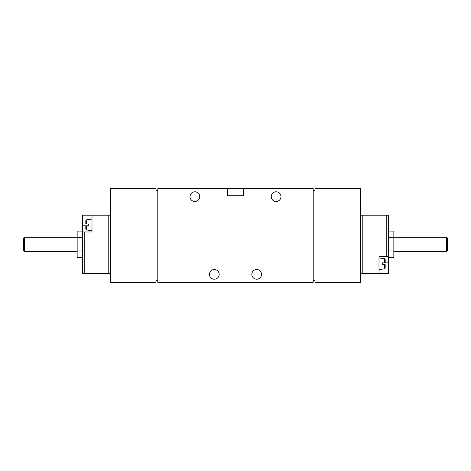 <?xml version="1.0" encoding="UTF-8"?>
<svg xmlns="http://www.w3.org/2000/svg" width="471" height="471" viewBox="0 0 471 471"><rect width="100%" height="100%" fill="white"/><g stroke="black" fill="none" stroke-linecap="round" stroke-linejoin="round"><path stroke-width="0.71" d="M110.538 215.188L91.992 215.188L91.992 231.968L82.454 231.968L82.454 273.474L110.538 273.474M82.454 231.968L82.454 215.188L91.992 215.188M360.462 273.474L388.546 273.474L388.546 262.877L382.364 262.877L382.364 264.643L384.43 264.643L382.364 264.643M360.462 215.188L388.546 215.188L388.546 262.877M85.81 225.786L86.57 225.786L85.81 225.786L85.81 229.094L86.57 229.972L91.992 230.731M86.57 224.019L88.636 224.019L86.57 224.019L86.57 219.833L85.81 220.711L85.81 224.019L86.57 224.019L85.81 224.019M88.636 225.786L86.57 225.786L88.636 225.786L88.636 224.019M382.364 262.877L385.19 262.877L384.43 262.877L384.43 258.691L379.008 257.931M384.43 258.691L385.19 259.568L385.19 262.877M385.19 264.643L384.43 264.643L385.19 264.643L385.19 267.952L384.43 268.829L379.008 269.589M388.546 256.695L379.008 256.695L379.008 273.474M243.448 188.694L313.215 188.694L313.215 282.306L157.785 282.306L157.785 188.694L227.552 188.694L227.552 195.759L243.448 195.759L243.448 188.694L227.552 188.694M314.981 188.694L360.462 188.694L360.462 282.306L314.981 282.306L314.981 188.694M110.538 188.694L156.019 188.694L156.019 282.306L110.538 282.306L110.538 188.694M157.785 280.539L156.019 280.539M156.019 190.461L157.785 190.461M313.215 190.461L314.981 190.461M314.981 280.539L313.215 280.539M219.162 274.358A4.857 4.857 0 0 0 211.879 270.154A4.857 4.857 0 0 0 211.879 278.561A4.857 4.857 0 0 0 219.162 274.358M261.552 274.358A4.857 4.857 0 0 0 254.269 270.154A4.857 4.857 0 0 0 254.269 278.561A4.857 4.857 0 0 0 261.552 274.358M199.733 196.643A4.857 4.857 0 0 0 192.451 192.439A4.857 4.857 0 0 0 192.451 200.846A4.857 4.857 0 0 0 199.733 196.643M280.981 196.643A4.857 4.857 0 0 0 273.698 192.439A4.857 4.857 0 0 0 273.698 200.846A4.857 4.857 0 0 0 280.981 196.643M388.546 231.073L393.844 231.073L393.844 237.702L388.546 237.702M393.844 237.702L393.844 250.961L388.546 250.961M393.844 250.961L393.844 257.59L388.546 257.59M447.45 238.079L447.45 250.584L446.638 251.396L446.638 237.266L447.45 238.079M82.454 250.961L77.156 250.961L77.156 257.59L82.454 257.59M82.454 237.702L77.156 237.702L77.156 250.961M82.454 231.073L77.156 231.073L77.156 237.702M24.362 251.396L24.362 237.266L23.55 238.079L23.55 250.584L24.362 251.396L77.156 251.396M82.454 225.786L86.57 225.786L86.57 229.972M384.43 264.643L384.43 268.829M386.779 215.188L386.779 256.695M362.228 215.188L362.228 273.474M84.221 231.968L84.221 273.474M108.772 215.188L108.772 273.474M86.57 219.833L91.992 219.074M393.844 251.396L446.638 251.396M393.844 237.266L446.638 237.266M24.362 237.266L77.156 237.266"/></g></svg>
